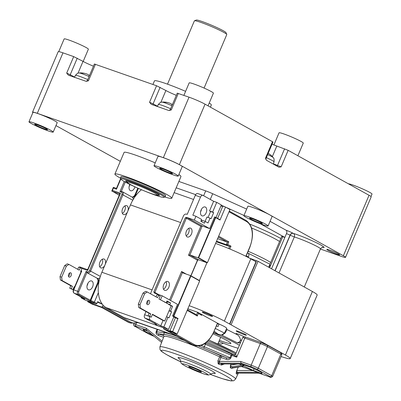 <?xml version="1.0" encoding="UTF-8"?>
<svg xmlns="http://www.w3.org/2000/svg" width="401" height="401" viewBox="0 0 401 401"><rect width="100%" height="100%" fill="white"/><g stroke="black" fill="none" stroke-linecap="round" stroke-linejoin="round"><path stroke-width="0.6" d="M74.616 286.981L74.175 286.735L72.937 289.657L71.373 288.785L72.426 286.309L62.075 280.56L61.664 277.191L66.355 266.139L68.922 264.424L79.273 270.174L80.325 267.698L81.889 268.565L80.646 271.487L81.092 271.733M87.032 285.788A4.707 2.872 109.4 0 0 87.944 283.196M68.476 276.314A2.286 1.393 109.4 0 0 69.654 272.966M70.782 272.835A2.286 1.393 -70.6 0 1 71.167 275.507A2.286 1.393 -70.6 0 1 69.132 277.086A2.286 1.393 -70.6 0 1 68.576 274.469A2.286 1.393 -70.6 0 1 70.651 272.775A2.286 1.393 -70.6 0 1 70.782 272.835M74.501 287.251L74.06 287.006M71.373 288.785L69.714 288.204L72.937 289.657M69.714 288.204L70.766 285.728L72.426 286.309M70.766 285.728L60.416 279.978L62.075 280.56M60.416 279.978L60.005 276.61L61.664 277.191M60.005 276.61L64.701 265.557L66.355 266.139M64.701 265.557L67.268 263.843L68.922 264.424M77.734 269.317L78.666 267.111L80.325 267.698M73.909 293.001A0.832 0.657 -60.9 0 0 74.09 293.161L84.661 299.036A0.832 0.657 119.1 0 0 84.741 299.071L81.012 297.758L81.273 297.151M159.107 299.111L166.215 302.76L166.966 300.981L170.54 302.971L169.788 304.745L158.956 299.026L160.2 296.103L158.636 295.236L156.976 294.655L156.039 296.855M158.636 295.236L157.583 297.712L147.232 291.963L145.578 291.382L143.007 293.096L138.315 304.148L138.726 307.517L149.077 313.266L148.024 315.742L151.247 317.196L152.485 314.274L164.696 321.056L163.037 320.474L152.37 314.549M146.786 303.853A2.286 1.393 109.4 0 0 147.959 300.509M147.312 304.57A2.286 1.393 -70.6 0 1 146.926 301.898A2.286 1.393 -70.6 0 1 148.961 300.319A2.286 1.393 -70.6 0 1 149.513 302.935A2.286 1.393 -70.6 0 1 147.443 304.63A2.286 1.393 -70.6 0 1 147.312 304.57M147.232 291.963L144.666 293.677L143.007 293.096M144.666 293.677L139.974 304.735L138.315 304.148M139.974 304.735L140.385 308.103L138.726 307.517M140.385 308.103L150.731 313.848L149.077 313.266M150.731 313.848L149.683 316.329L148.024 315.742M149.683 316.329L151.247 317.196M169.788 304.745L172.615 306.319L170.565 311.146L171.608 311.727L169.021 317.823L166.53 316.735L171.167 305.808L168.335 304.239M166.53 316.735L164.696 321.056M170.565 311.146L169.117 310.635M172.615 306.319L171.167 305.808M167.979 317.246L163.879 326.9L160.771 325.807L163.037 320.474M160.771 325.807L150.2 319.938A2.772 1.689 -70.6 0 1 149.748 316.67M172.335 104.365A18.005 18.005 0 0 1 172.46 104.435A18 7.784 -59.2 0 0 172.335 104.365A18 7.784 -59.2 0 0 172.214 104.3L172.485 104.521L172.214 104.3L172.044 104.626M167.954 102.641A18 15.002 96.6 0 0 166.25 102.25A18 15.002 96.6 0 0 164.876 102.115A6.17 0.506 23 0 1 165.618 102.31A18 16.155 -65.2 0 1 169.417 103.052L170.52 103.488A18 9.639 110.1 0 1 172.275 104.877M165.147 102.435L164.876 102.115M169.032 110.481L171.302 109.924L170.24 109.668L169.032 110.481L168.445 110.38L151.327 104.36L149.548 102.275L156.56 85.754L94.385 64.005L87.373 80.526L86.165 81.338L88.436 80.781L87.373 80.526M84.947 73.458A18 15.223 95.9 0 0 83.182 73.077A18 15.223 95.9 0 0 81.954 72.962A6.17 0.506 23 0 1 82.666 73.142A18 16.336 -65.2 0 1 86.511 73.889L87.603 74.325A18 9.278 110 0 1 89.383 75.789M89.423 75.198A18.005 18.005 0 0 1 89.593 75.293A18 7.403 -59.4 0 0 89.423 75.198A18 7.403 -59.4 0 0 89.323 75.142L89.618 75.373L89.323 75.142L89.132 75.503M82.23 73.283L81.954 72.962M86.165 81.333L68.456 75.213L66.681 73.127L73.694 56.611L62.972 52.842A12.466 1.023 -157 0 0 58.2 51.694L32.526 112.175A12.466 1.023 23 0 1 37.298 113.323L163.362 157.658A12.466 1.023 23 0 1 179.382 164.656L179.944 164.971A13.158 1.078 23 0 1 182.214 166.651L178.224 176.054A13.158 1.078 23 0 1 169.628 173.513A13.158 1.078 23 0 1 156.275 167.448A13.158 1.078 23 0 1 154.004 165.768A13.158 1.078 23 0 1 162.6 168.31A13.158 1.078 23 0 1 175.954 174.37A13.158 1.078 23 0 1 178.224 176.054M270.72 155.062A18.005 18.005 0 0 0 268.189 153.317A18 17.97 107.7 0 1 271.427 155.678A6.17 0.506 23 0 1 271.437 155.683A18.005 18.005 0 0 1 273.226 157.583A8.501 0.697 -157 0 0 267.647 154.596M279.021 167.237L266.63 160.365L266.023 159.658L265.983 158.52L265.502 158.169L266.023 159.658M120.972 179.117L120.531 178.034A24.235 1.985 23 0 1 120.521 177.854A24.235 1.985 23 0 1 143.608 185.498A24.235 1.985 23 0 1 165.142 196.796A24.235 1.985 23 0 1 165.001 196.911L163.919 197.347A23.408 1.92 23 0 1 157.342 195.843A23.408 1.92 23 0 1 134.465 186.63A23.408 1.92 23 0 1 120.972 179.117A23.408 1.92 23 0 1 143.257 186.32A23.408 1.92 23 0 1 163.919 197.347M120.521 177.854L121.017 176.681A24.235 1.985 23 0 1 144.104 184.32A24.235 1.985 23 0 1 165.638 195.618L165.142 196.796M127.398 182.47A18.421 1.509 23 0 1 125.658 180.801A18.421 1.509 23 0 1 143.097 186.696A18.421 1.509 23 0 1 159.453 195.147A18.421 1.509 23 0 1 157.042 195.051M246.189 255.928A3.599 0.296 23 0 1 248.45 256.961L248.595 257.668M270.048 265.417L268.665 267.206L281.733 236.42L284.865 237.402L286.479 233.593A2.772 1.689 109.4 0 0 286.068 230.224L270.063 221.327M189.162 305.692A27.699 2.271 23 0 1 224.375 321.111L285.427 355.025A27.699 2.271 23 0 1 290.209 358.564L317.176 295.036A27.699 2.271 -157 0 0 312.394 291.497L258.043 261.307L249.522 258.159M216.475 325.928L217.994 326.574L219.071 324.038L200.956 314.088M226.435 328.87L224.5 333.096A1.383 0.331 -160 0 1 225.066 333.081L227.061 329.572L237.552 334.875C238.866 335.727 239.878 337.442 240.595 340.023A3.599 2.261 116.8 0 1 237.016 342.649A3.599 2.261 116.8 0 1 236.79 342.559A3.599 3.599 0 0 0 240.765 342.073M222.174 335.176L225.066 333.081M224.5 333.096L221.563 335.02M214.229 331.221L218.104 334.208L221.633 335.02M219.071 324.038C223.773 326.073 226.284 327.482 226.615 328.264M217.432 323.672L218.966 324.279M218.224 343.076L218.735 343.286L218.339 342.81M218.735 343.286L218.184 343.176M243.913 336.72A4.431 0.361 -157 0 0 239.417 334.589A4.431 0.361 -157 0 0 236.064 333.552A4.431 0.361 -157 0 0 236.745 334.068M236.715 334.138L235.392 333.782M237.136 331.577A5.539 0.456 -157 0 0 242.76 334.133A5.539 0.456 -157 0 0 246.379 335.201A5.539 0.456 -157 0 0 241.457 332.619A5.539 0.456 -157 0 0 236.179 330.87A5.539 0.456 -157 0 0 237.136 331.577M290.209 358.564A27.699 2.271 23 0 1 281.091 356.529M278.936 167.197L281.141 166.851L273.407 163.829M185.593 91.348A30.887 2.531 -157 0 0 154.46 80.877L152.931 84.481M210.415 107.152L211.322 105.012A30.887 2.531 -157 0 0 209.232 102.997M370.98 196.515L372.023 194.064A13.017 1.068 -157 0 0 369.777 192.4A13.017 1.068 -157 0 0 357.747 186.876A13.017 1.068 -157 0 0 348.389 183.793M208.034 105.829L213.407 93.172A13.158 1.078 -157 0 0 211.132 91.493A13.158 1.078 -157 0 0 197.778 85.433A13.158 1.078 -157 0 0 189.182 82.892L183.889 95.368M83.177 61.458L88.38 49.203A13.158 1.078 -157 0 0 86.11 47.524A13.158 1.078 -157 0 0 72.751 41.463A13.158 1.078 -157 0 0 64.155 38.922L58.767 51.624M297.898 155.748L303.271 143.092A13.158 1.078 -157 0 0 301.001 141.413A13.158 1.078 -157 0 0 287.647 135.353A13.158 1.078 -157 0 0 279.051 132.811L273.893 144.956M243.868 215.688A13.158 1.078 23 0 1 252.465 218.229A13.158 1.078 23 0 1 265.823 224.289A13.158 1.078 23 0 1 268.094 225.974A13.158 1.078 23 0 1 259.492 223.432A13.158 1.078 23 0 1 246.139 217.372A13.158 1.078 23 0 1 243.868 215.688L247.858 206.289A13.158 1.078 23 0 1 256.455 208.826A13.158 1.078 23 0 1 269.813 214.891L343.371 255.748A12.466 1.023 23 0 1 345.522 257.342L371.196 196.861A12.466 1.023 -157 0 0 369.045 195.272L288.149 150.335L276.82 146.044A11.774 0.962 23 0 1 272.048 144.225M265.983 158.52L272.991 142.004L205.056 104.175A12.466 1.023 -157 0 0 189.031 97.177L177.252 93.152L170.24 109.668M176.325 95.333A11.774 0.962 23 0 1 165.894 90.516L156.56 85.754M93.458 66.19A11.774 0.962 23 0 1 83.027 61.373L73.694 56.611M28.977 121.799L32.967 112.395A13.158 1.078 23 0 1 45.498 116.546A13.158 1.078 23 0 1 57.193 122.681L53.198 132.079A13.158 1.078 23 0 1 44.601 129.543A13.158 1.078 23 0 1 31.248 123.478A13.158 1.078 23 0 1 28.977 121.799A13.158 1.078 23 0 1 41.509 125.949A13.158 1.078 23 0 1 53.198 132.079M154.004 165.768L157.994 156.365A13.158 1.078 23 0 1 166.59 158.906A13.158 1.078 23 0 1 179.944 164.971L269.813 214.891A13.158 1.078 23 0 1 272.084 216.57L268.094 225.974M32.872 112.631A12.466 1.023 23 0 1 32.526 112.175M120.31 161.332L55.955 125.588M345.522 257.342A12.466 1.023 23 0 1 340.75 256.194L320.399 249.036M120.616 178.239A30.887 2.531 23 0 1 120.23 178.024A30.887 2.531 23 0 1 114.897 174.079L124.094 152.415A30.887 2.531 23 0 1 155.227 162.886M178.866 174.54A30.887 2.531 23 0 1 180.956 176.55L171.758 198.219A30.887 2.531 23 0 1 164.796 196.991M328.003 250.284A6.992 0.571 23 0 1 326.795 249.392A6.992 0.571 23 0 1 331.366 250.74A6.992 0.571 23 0 1 338.464 253.963A6.992 0.571 23 0 1 339.672 254.856A6.992 0.571 23 0 1 335.101 253.507A6.992 0.571 23 0 1 328.003 250.284M178.876 181.447L205.693 190.876A8.311 0.682 23 0 1 212.69 193.728L246.665 209.096M260.214 223.713L284.865 237.402L271.537 268.8M221.257 205.172L225.016 206.876M225.999 207.322L243.968 215.447M176.179 187.798L195.658 194.65M35.859 125.102A6.992 0.571 23 0 1 34.651 124.21A6.992 0.571 23 0 1 39.218 125.558A6.992 0.571 23 0 1 46.321 128.781A6.992 0.571 23 0 1 47.529 129.673A6.992 0.571 23 0 1 42.957 128.325A6.992 0.571 23 0 1 35.859 125.102M160.881 169.072A6.992 0.571 23 0 1 159.673 168.179A6.992 0.571 23 0 1 164.245 169.528A6.992 0.571 23 0 1 171.342 172.751A6.992 0.571 23 0 1 172.55 173.643A6.992 0.571 23 0 1 167.984 172.295A6.992 0.571 23 0 1 160.881 169.072M250.75 218.991A6.992 0.571 23 0 1 249.542 218.099A6.992 0.571 23 0 1 254.114 219.447A6.992 0.571 23 0 1 261.211 222.67A6.992 0.571 23 0 1 262.419 223.563A6.992 0.571 23 0 1 257.848 222.214A6.992 0.571 23 0 1 250.75 218.991M114.897 174.079A30.887 2.531 23 0 1 144.315 183.818A30.887 2.531 23 0 1 171.758 198.219M212.69 193.728L210.274 199.427M167.513 84.155L194.38 20.857A17.589 1.444 23 0 1 194.485 20.772A17.589 1.444 23 0 1 201.152 22.491A17.589 1.444 23 0 1 217.638 29.298A17.589 1.444 23 0 1 226.755 34.471A17.589 1.444 23 0 1 226.765 34.606L204.074 88.065M226.755 34.471L226.019 32.671A16.205 1.328 -157 0 0 211.633 25.238A16.205 1.328 -157 0 0 196.29 20.05L194.485 20.772M150.987 193.462A16.205 1.328 23 0 1 135.784 187.187A16.205 1.328 23 0 1 127.368 182.415A16.205 1.328 23 0 1 142.796 187.402A16.205 1.328 23 0 1 157.102 195.036A16.205 1.328 23 0 1 150.987 193.462M213.011 333.822A22.852 1.875 23 0 1 228.65 341.507A22.852 1.875 23 0 1 230.881 343.361A22.852 1.875 23 0 1 219.392 340.329M238.139 348.263A37.118 3.043 23 0 1 218.896 341.497M213.532 332.77A37.118 3.043 23 0 1 239.402 345.291M261.452 342.649L246.079 337.241A1.383 0.842 109.4 0 0 245.998 337.206A1.383 0.842 109.4 0 0 244.795 338.098L260.329 343.562A1.383 0.842 -70.6 0 1 261.532 342.67A1.383 0.842 -70.6 0 1 261.612 342.705A4.155 0.341 -157 0 1 266.956 345.04A1.383 1.093 119.1 0 1 267.091 345.101A1.383 1.093 119.1 0 1 267.452 346.675L280.855 354.118A5.539 0.456 23 0 1 281.808 354.825C281.913 353.497 281.477 352.735 280.489 352.544A1.383 1.093 119.1 0 1 280.855 354.118L271.688 375.722L258.284 368.273L267.452 346.675A5.539 0.456 23 0 0 260.329 343.562L251.161 365.166L240.66 361.471L241.011 363.206L242.55 364.093L222.475 363.968L220.735 364.755L221.522 365.03A1.383 0.762 109.7 0 1 222.475 363.968L220.069 363.136L241.011 363.206L251.367 366.85A4.155 0.341 23 0 1 256.71 369.181L270.109 376.624A4.155 0.341 23 0 1 269.236 376.775L259.041 373.186M233.843 354.845L235.658 354.108L236.705 357.156L233.156 354.604A1.383 0.842 -70.6 0 0 233.076 354.569L233.933 354.87M221.522 365.03L224.354 364.033M241.247 366.474L252.846 370.554L236.73 370.504L236.139 373.316L236.65 374.178L237.938 373.06L237.367 372.238L257.387 372.303L258.876 373.13L237.938 373.06A1.383 0.782 -89.8 0 0 238.169 373.125L237.101 373.617M236.73 370.504L238.374 366.92M232.57 368.023L231.818 368.579L230.279 367.727L230.49 365.166L230.996 364.058M240.66 361.471L219.563 361.401A1.383 0.782 90.2 0 0 220.069 363.136L218.154 363.897L220.996 357.476L219.683 356.88L217.863 360.835L218.159 363.907L220.735 364.755M226.304 359.341A1.383 0.842 109.4 0 0 226.099 357.657L220.791 355.792A1.383 0.842 -70.6 0 1 220.996 357.476L226.304 359.341C228.44 359.918 229.933 359.466 230.796 358.003L231.873 355.461L236.705 357.156L244.795 338.098A5.539 0.456 23 0 0 242.67 337.587C244.976 335.672 244.42 337.226 245.998 337.206L261.532 342.67L267.091 345.101L280.489 352.544A1.383 1.093 119.1 0 0 280.359 352.484M230.796 358.003L230.014 357.697C229.482 358.384 228.179 358.374 226.099 357.657L203.753 348.183L205.913 343.096L205.648 342.985A42.932 3.519 23 0 1 205.908 343.101L231.593 353.993L205.913 343.096M219.563 361.401L217.863 360.835M152.109 334.66L144.154 330.965L143.087 329.477L147.829 331.146M157.152 329.351L156.134 331.742C155.688 333.356 156.465 334.604 158.47 335.487A1.383 0.842 109.4 0 0 158.265 333.802L157.017 333.121L156.555 332.339L157.618 329.517M146.255 329.858L161.608 342.454L146.255 329.858L146.27 328.274L135.769 324.579L136.295 323.341M237.427 364.078L230.725 365.116A1.383 0.727 81.2 0 0 231.397 366.84L241.948 365.206L243.527 366.123L232.545 368.043M239.181 364.083L241.948 365.206M230.279 367.727L231.397 366.84L232.886 367.667A1.383 0.727 81.2 0 0 233.171 367.722M243.437 366.033L232.886 367.667L231.818 368.579M236.861 370.504A1.383 0.782 90.2 0 0 237.367 372.238L236.139 373.316M252.846 370.554L257.387 372.303M262.129 373.562L253.397 370.489L243.592 365.938L242.525 364.449L251.257 367.522L261.056 372.078L262.129 373.562M200.756 371.431A6.927 0.566 23 0 1 201.427 372.013A6.927 0.566 23 0 1 196.906 370.674A6.927 0.566 23 0 1 189.874 367.486A6.927 0.566 23 0 1 188.681 366.604A6.927 0.566 23 0 1 193.693 368.133A6.927 0.566 23 0 1 200.756 371.431M253.397 370.489L254.094 368.84M243.592 365.938L244.003 364.97M144.154 330.965L144.566 329.998M229.823 324.183L256.254 261.923L250.8 258.851A27.699 2.271 -157 0 0 215.588 243.437M204.45 312.585A5.539 0.456 23 0 1 209.853 314.825A5.539 0.456 23 0 1 212.575 316.424A5.539 0.456 23 0 1 210.405 315.898A5.539 0.456 23 0 1 204.996 313.657A5.539 0.456 23 0 1 202.274 312.058A5.539 0.456 23 0 1 204.45 312.585M210.685 315.226L210.405 315.898M187.838 308.81L197.638 312.254L198.38 313.487L201.658 315.306L201.979 314.539M201.658 315.306L200.996 314.113L197.803 312.349M157.969 325.732L168.495 329.467L173.889 316.76L172.55 316.018L173.844 316.209L190.886 276.058L190.635 275.647L173.377 316.309L177.844 318.79L173.773 317.036M160.555 299.617L162.174 295.808L177.513 304.329L172.55 316.018M168.495 329.467L163.879 326.9M145.969 311.542L144.611 314.745A2.772 1.689 109.4 0 0 145.022 318.113L156.636 324.569L155.608 324.419L158.139 325.823M166.796 303.382L167.433 301.878L166.751 301.497M171.608 311.727L169.037 310.82M166.215 302.76L164.761 302.254M170.54 302.971L167.433 301.878M163.753 284.515A4.707 2.872 -70.6 0 1 167.849 281.477A4.707 2.872 -70.6 0 1 168.816 287.327A4.707 2.872 -70.6 0 1 164.721 290.364A4.707 2.872 -70.6 0 1 163.753 284.515M163.518 289.161A4.707 2.872 109.4 0 0 165.914 286.304A4.707 2.872 109.4 0 0 166.154 281.657M177.844 318.79L172.661 331.567L169.964 330.619L175.357 317.913M169.964 330.619L172.35 331.943L163.648 328.885L163.758 327.797M195.934 216.269L192.826 215.177L200.485 197.132A2.772 1.689 -70.6 0 1 202.896 195.347A2.772 1.689 -70.6 0 1 203.056 195.417L213.628 201.292L216.735 202.385L212.635 212.039L213.678 212.62L211.091 218.72L210.049 218.139L207.999 222.966L205.167 221.397L204.415 223.177L200.841 221.192L201.593 219.412L195.934 216.269L194.32 220.079L209.653 228.6L202.199 225.979L186.691 217.397L194.32 220.079M217.603 218.395L222.821 206.104L225.512 207.051L229.979 209.533L207.437 262.64L198.65 257.763L215.693 217.613L214.615 216.911L209.653 228.6M216.014 217.517L221.352 204.946L216.735 202.385M197.873 193.598A2.772 1.689 109.4 0 0 197.713 193.523A2.772 1.689 109.4 0 0 195.307 195.312L187.217 214.37L186.595 214.149A2.772 2.185 119.1 0 0 183.447 215.964L151.087 292.199A2.772 2.185 119.1 0 0 150.871 293.988M225.512 207.051L220.014 220.009L215.472 217.212M186.405 231.146A4.707 2.872 -70.6 0 1 190.5 228.114A4.707 2.872 -70.6 0 1 191.467 233.963A4.707 2.872 -70.6 0 1 187.377 236.996A4.707 2.872 -70.6 0 1 186.405 231.146M186.169 235.798A4.707 2.872 109.4 0 0 188.57 232.941A4.707 2.872 109.4 0 0 188.806 228.294M210.049 218.139L206.941 217.046L205.101 221.372M213.628 201.292L209.528 210.946L210.57 211.527L208.059 217.442M205.167 221.397L202.059 220.304L201.523 221.568M201.086 210.029A4.707 2.872 -70.6 0 1 205.182 206.991A4.707 2.872 -70.6 0 1 206.325 212.385A4.707 2.872 -70.6 0 1 202.054 215.873A4.707 2.872 -70.6 0 1 201.086 210.029M213.678 212.62L210.57 211.527M212.635 212.039L209.528 210.946M201.482 209.227A4.707 2.872 -70.6 0 1 200.57 211.818M215.502 217.232L219.938 219.693M177.112 336.374L125.734 318.304A29.083 17.724 -70.6 0 1 124.059 317.547L106.19 307.622A29.083 17.724 -70.6 0 1 103.042 305.071L102.44 306.484A0.832 0.657 119.1 0 1 101.498 307.026L129.493 322.579L127.834 321.993A0.832 0.657 119.1 0 1 127.754 321.958L129.112 322.569A22.16 13.504 -70.6 0 1 127.834 321.993L101.568 307.186L101.774 307.517L92.07 304.108M92.04 304.093L87.719 301.697L87.954 301.141M99.709 266.72A4.707 2.872 109.4 0 0 102.11 263.868A4.707 2.872 109.4 0 0 102.345 259.216M81.012 297.758L85.629 300.324L95.989 303.968A0.832 0.657 -60.9 0 0 96.932 303.422L97.689 301.642L102.345 304.234A29.083 17.724 -70.6 0 1 98.35 292.71A29.083 17.724 109.4 0 1 100.335 276.424A29.083 17.724 -70.6 0 1 101.879 272.254L105.007 264.886A4.707 2.872 -70.6 0 1 100.917 267.923A4.707 2.872 -70.6 0 1 99.769 262.53A4.707 2.872 -70.6 0 1 104.039 259.036A4.707 2.872 -70.6 0 1 105.007 264.886L127.663 211.522A4.707 2.872 -70.6 0 1 123.568 214.555A4.707 2.872 -70.6 0 1 122.42 209.162A4.707 2.872 -70.6 0 1 126.691 205.673A4.707 2.872 -70.6 0 1 127.663 211.522L130.465 204.911A29.083 17.724 -70.6 0 1 132.771 200.229A29.083 17.724 109.4 0 1 141.483 189.733M87.543 283.998A4.707 2.872 109.4 0 0 88.516 289.843A4.707 2.872 109.4 0 0 92.781 286.354A4.707 2.872 109.4 0 0 91.639 280.961A4.707 2.872 109.4 0 0 87.543 283.998M90.646 302.088L90.415 302.645L87.719 301.697M101.498 307.026L92.796 303.968L90.415 302.645M92.796 303.968L93.212 302.991M102.37 304.264L97.483 302.123M122.36 213.357A4.707 2.872 109.4 0 0 124.761 210.5A4.707 2.872 109.4 0 0 124.997 205.853M134.977 186.866A4.707 2.872 -70.6 0 1 130.581 190.741A4.707 2.872 -70.6 0 1 129.613 184.891A4.707 2.872 -70.6 0 1 129.829 184.43M129.939 184.485A4.707 2.872 -70.6 0 1 129.097 186.681M96.831 278.164A4.155 2.531 -70.6 0 1 97.448 283.216L90.22 300.244L79.052 294.038A1.94 1.183 -70.6 0 1 78.761 291.682L86.852 272.62L97.453 278.384A4.155 2.531 -70.6 0 1 98.07 283.432L97.448 283.216M186.691 217.397L185.292 217.783L153.794 291.983L154.55 293.126L162.174 295.808M131.969 197.036A4.155 2.531 109.4 0 0 135.197 194.274L137.804 188.139M198.65 257.763L198.189 257.858L206.971 262.74L198.615 259.803A0.832 0.787 -53 0 0 197.558 260.274L197.663 260.089M207.437 262.64L206.971 262.74M190.691 275.677L199.668 280.941L177.232 333.797L176.976 333.968L172.661 331.567M84.741 299.071L74.17 293.196A0.832 0.657 -60.9 0 1 74.09 293.161C73.102 292.469 72.887 291.332 73.438 289.753L81.167 271.552L81.739 271.026L80.962 270.75M87.137 269.507L79.709 266.891L79.548 267.422M124.26 181.513L119.979 191.598L121.373 191.302L125.282 182.084M100.004 277.517A2.772 2.185 -60.9 0 1 97.453 278.384L86.852 272.62L86.11 271.392L77.694 291.211A2.772 1.689 109.4 0 0 78.105 294.58L74.17 293.196A2.772 1.689 -70.6 0 1 73.759 289.828L78.761 291.682M79.052 294.038A0.832 0.657 119.1 0 1 78.105 294.58L89.719 301.036L90.22 300.244L90.842 300.459L98.07 283.432L98.656 283.652M87.212 269.532L87.684 270.485L87.879 269.201L119.643 194.365L120.475 193.232L112.395 190.39L111.824 190.916L119.257 195.272M112.395 190.39L113.368 188.104L116.475 189.197L116.41 188.52L120.691 178.43M113.368 188.104L113.473 187.352L116.46 188.405L113.473 187.352M217.613 238.67L227.407 242.119L228.801 241.823L218.665 236.194M216.53 241.212L226.329 244.66L227.723 244.364L228.801 241.823M216.284 241.793L229.608 246.48L230.996 246.184L227.723 244.364M197.638 312.254L196.56 314.79L197.302 316.023L198.38 313.487M220.936 205.924L222.64 206.525M87.879 269.201L87.172 269.517L79.709 266.891M81.318 268.249L87.684 270.485L120.475 193.232L119.488 193.883M198.57 259.783L189.899 254.946L198.189 257.858L215.447 217.202M158.716 294.59L154.866 292.449L186.36 218.249L200.806 226.274L202.199 225.979L189.899 254.946L188.51 255.242L197.558 260.274M170.575 300.474L182.35 272.735L190.635 275.647M182.35 272.735L181.603 271.507L169.548 299.903M102.345 304.234A29.083 17.724 109.4 0 0 103.042 305.071M171.919 105.709A8.501 0.697 -157 0 0 162.961 102.27A8.501 0.697 -157 0 0 161.969 102.1C161.137 102.666 161.583 100.952 158.33 104.476A10.822 0.887 23 0 1 170.625 108.761M89.052 76.566A8.501 0.697 -157 0 0 79.102 72.957C78.27 73.523 78.716 71.809 75.463 75.333A10.822 0.887 23 0 1 87.759 79.619M266.354 157.648A10.822 0.887 23 0 1 274.048 161.854L273.327 164.084M273.261 157.628A8.501 0.697 -157 0 0 273.226 157.583C273.402 158.575 274.324 157.067 274.048 161.854M276.946 166.094A1.383 0.842 109.4 0 0 277.577 165.297L284.59 148.781M248.45 256.961A3.599 2.261 -63.2 0 0 247.893 253.071A3.599 2.261 -63.2 0 0 247.673 252.981M224.495 333.096L215.397 328.469M218.104 334.208L213.648 332.529M241.442 340.489A3.599 0.296 -157 0 0 240.595 340.023M231.076 324.835L258.043 261.307M256.259 260.525L255.793 261.627M312.394 291.497L285.427 355.025M70.22 75.834A1.383 1.093 119.1 0 1 70.24 74.686L66.681 73.127M74.536 77.072L70.24 74.686L77.253 58.17M153.087 104.977A1.383 1.093 119.1 0 1 153.107 103.829L149.548 102.275M157.403 106.215L153.107 103.829L160.119 87.313M281.141 166.851L288.149 150.335M272.349 156.58L276.82 146.044M265.502 158.169L272.515 141.648M171.302 109.924L178.31 93.408M160.881 102.325L165.894 90.516M88.436 80.781L95.443 64.26M78.015 73.182L83.027 61.373M322.329 247.352A18.561 1.519 -157 0 0 315.983 242.54A18.561 1.519 -157 0 0 293.352 233.422L293.191 233.332A2.772 2.185 -60.9 0 0 290.043 235.146L290.199 235.232A2.772 2.185 119.1 0 1 293.352 233.422A2.772 2.266 -73.7 0 1 294.309 236.971A15.789 1.293 23 0 1 310.78 243.422A15.789 1.293 23 0 1 320.469 248.876C321.953 247.352 322.67 246.836 322.615 247.322M293.191 233.332A5.539 0.456 -157 0 0 286.068 230.224M286.479 233.593L290.043 235.146L274.951 270.695M275.106 270.785L290.199 235.232L294.309 236.971L279.031 272.966M269.607 267.728L282.79 236.675M280.82 238.56A33.193 2.722 -157 0 0 249.938 224.154M270.66 262.5A30.025 2.461 -157 0 0 248.159 251.282M251.648 228.034A30.421 2.491 23 0 1 279.577 241.497M343.371 255.748L369.045 195.272M179.382 164.656L205.056 104.175M163.362 157.658L189.031 97.177M37.298 113.323L62.972 52.842M205.693 190.876L203.633 195.738M162.074 341.241L146.27 328.274M158.47 335.487L163.593 337.286M269.407 376.835A1.383 0.842 -70.6 0 1 269.317 376.81C270.419 377.632 271.527 377.501 272.64 376.429A5.539 0.456 -157 0 0 271.688 375.722A1.383 1.093 119.1 0 1 270.109 376.624M256.71 369.181A1.383 1.093 119.1 0 0 258.284 368.273A5.539 0.456 -157 0 0 251.161 365.166A1.383 0.842 109.4 0 0 251.367 366.85M231.873 355.461A1.383 0.842 -70.6 0 1 233.076 354.569L231.598 353.988L231.091 355.156L231.873 355.461M204.425 343.852A44.321 3.629 23 0 1 205.407 344.264L231.091 355.156L230.014 357.697L204.33 346.805A44.321 3.629 -157 0 0 201.152 345.472M232.996 354.544L231.593 353.993M172.24 334.66A44.321 3.629 -157 0 0 164.089 332.655L164.41 331.903M163.939 336.314A1.383 0.842 109.4 0 0 163.573 335.667L158.265 333.802L164.771 334.474A1.383 1.333 95.9 0 1 164.089 332.655L156.134 331.742M236.119 353.025A40.165 3.293 -157 0 0 208.761 340.063M207.838 341.045A41.549 3.403 23 0 1 235.648 354.133M234.234 354.93A41.549 3.403 -157 0 0 206.746 342.078M210.475 374.459L222.59 378.75L230.956 380.895L233.683 380.76L235.552 379.115A41.113 3.368 -157 0 0 199.031 359.943A41.113 3.368 -157 0 0 159.869 346.99L163.879 336.539A41.503 3.398 23 0 1 219.683 356.88A1.383 0.591 -64.8 0 1 220.791 355.792A42.887 3.514 -157 0 0 198.615 346.043A42.932 3.519 23 0 1 203.753 348.183M154.074 336.274L153.844 336.193A4.155 0.341 23 0 1 148.505 333.858L135.102 326.414A4.155 0.341 23 0 1 135.974 326.264L146.31 329.903M163.904 335.863A1.383 1.353 -43.8 0 0 163.573 335.667A42.887 3.514 -157 0 1 184.65 340.559M242.5 364.033L222.475 363.968M258.956 373.166L269.317 376.81A1.383 0.842 -70.6 0 1 269.236 376.775M164.771 334.474A42.932 3.519 23 0 1 184.625 340.544M134.826 326.254A1.383 1.093 -60.9 0 0 134.967 326.354C133.984 326.163 133.543 325.401 133.648 324.073A5.539 0.456 -157 0 1 135.769 324.579A1.383 0.842 109.4 0 0 135.974 326.264M148.25 333.717A1.383 1.093 -60.9 0 0 148.37 333.797L134.967 326.354A1.383 1.093 -60.9 0 0 135.102 326.414M154.009 336.249A1.383 0.842 -70.6 0 1 153.924 336.228L148.37 333.797A1.383 1.093 -60.9 0 0 148.505 333.858M180.63 361.782A38.341 3.143 23 0 1 166.686 354.669A38.341 3.143 23 0 1 179.588 355.316A38.341 3.143 23 0 1 228.42 377.371A38.341 3.143 23 0 1 210.49 374.454M212.896 373.206A20.195 1.654 -157 0 0 197.317 363.973A20.195 1.654 -157 0 0 179.854 359.181M184.696 365.667A13.85 1.133 23 0 1 193.788 367.547A13.85 1.133 23 0 1 206.68 374.709A13.85 1.133 23 0 1 184.696 365.667M210.761 374.228A16.391 1.343 -157 0 0 196.224 366.549A16.391 1.343 -157 0 0 180.605 361.426C181.613 363.722 179.628 362.449 184.43 365.547C189.397 368.313 199.558 372.589 204.415 374.108L208.425 375.045L210.761 374.228C212.53 373.216 213.372 372.875 213.287 373.196L213.287 373.196M229.021 211.798L246.45 221.482A21.328 12.997 -70.6 0 1 249.612 247.417L245.853 256.269M229.808 248.986L230.996 246.184M187.167 310.394L197.302 316.023M217.467 323.146L214.014 331.276A21.328 12.997 -70.6 0 1 194.244 344.474L172.49 332.389M256.013 261.748L229.588 324.008M224.375 321.111L250.8 258.851M206.946 262.73L199.397 280.51M150.2 319.938L145.022 318.113M149.017 316.299L144.611 314.745M200.485 197.132L195.307 195.312M215.693 217.613L220.014 220.009M96.932 303.422L90.842 300.459A0.832 0.506 -70.6 0 0 90.962 301.472L95.989 303.968M93.458 302.56A0.832 0.657 -60.9 0 0 94.4 302.018L98.35 292.71M138.405 188.405L135.819 194.49L135.197 194.274M136.485 194.741L135.819 194.49A4.155 2.531 -70.6 0 1 132.225 197.177M119.979 191.598L121.222 192.034A1.94 1.529 119.1 0 1 121.919 194.325L89.558 270.56A1.94 1.529 119.1 0 1 87.353 271.828A0.832 0.506 -70.6 0 0 87.473 272.84A2.772 2.185 -60.9 0 0 90.626 271.026L122.987 194.791A2.772 2.185 -60.9 0 0 122.26 191.643L132.235 197.182A2.772 2.185 119.1 0 1 133.197 199.498M178.159 318.61L173.844 316.209M190.886 276.058L199.668 280.941M73.438 289.753L73.759 289.828L81.739 271.026M100.335 276.424L89.558 270.56M121.318 191.282L122.26 191.643A2.772 2.185 -60.9 0 0 121.994 191.523A0.832 0.506 109.4 0 0 121.944 191.498A0.832 0.506 109.4 0 0 121.222 192.034M121.919 194.325L132.771 200.229M121.894 191.488L121.373 191.302M87.353 271.828L86.11 271.392M116.475 189.197L120.866 178.851M92.055 304.103L101.754 307.512L127.754 321.958A0.832 0.657 119.1 0 1 127.683 321.908M249.612 247.417L249.758 247.522C254.309 234.901 253.131 225.903 246.234 220.535L229.302 211.132L246.154 220.5A0.832 0.657 119.1 0 1 246.45 221.482M217.618 323.231L214.014 331.276M176.976 333.968L167.242 330.544L193.297 345.015A0.832 0.657 -60.9 0 0 194.244 344.474M191.488 344.349A0.832 0.657 -60.9 0 0 191.643 344.434L193.297 345.015A22.16 13.504 109.4 0 0 194.575 345.592L192.921 345.01A22.16 13.504 -70.6 0 1 191.643 344.434L163.648 328.885L164.059 327.908M198.39 259.663A0.832 0.657 -60.9 0 0 197.442 260.204L190.841 275.758M218.294 237.056L227.407 242.119L226.329 244.66L229.608 246.48L228.73 248.535M196.56 314.795L187.447 309.737M137.628 322.484A21.328 12.997 -70.6 0 1 130.435 322.033A0.832 0.657 -60.9 0 1 129.493 322.579A22.16 13.504 109.4 0 0 130.771 323.151L129.112 322.569M130.435 322.033L102.44 306.484M89.719 301.036L90.962 301.472M111.899 191.182L119.358 193.808A0.832 0.657 119.1 0 1 119.433 193.843A0.832 0.657 119.1 0 1 119.438 193.843A0.832 0.657 119.1 0 1 119.714 194.224M186.35 274.144L181.603 271.507M200.806 226.274L188.51 255.242M154.921 293.256A0.832 0.657 119.1 0 1 154.866 292.449L153.794 291.983M185.292 217.783L186.36 218.249A0.832 0.657 -60.9 0 1 187.307 217.703M130.465 204.911L180.645 222.56M101.879 272.254L152.059 289.903M106.19 307.622L163.733 327.858M124.059 317.547L176.3 335.923M158.33 104.476L157.277 106.45M166.25 102.25A18.005 18.005 0 0 0 161.969 102.1M165.678 102.32L164.916 102.12M172.129 104.265L171.974 104.556M75.463 75.333L74.411 77.308M83.182 73.077A18.005 18.005 0 0 0 79.102 72.957M82.731 73.152L81.989 72.967M89.243 75.112L89.072 75.438M269.933 264.209L247.893 253.071A3.599 3.599 0 0 0 247.477 252.891M226.725 328.193L226.39 328.975L226.5 328.67L227.056 329.572M236.79 342.559L221.623 335.025M218.339 334.304L213.643 332.539M243.387 336.855L243.537 336.494M236.605 334.399L236.911 333.677M218.179 343.186L221.167 344.158L223.322 343.206M304.289 286.996L320.469 248.876M157.102 195.036L158.681 194.405M127.368 182.415L126.726 180.841M217.818 344.038L220.67 337.316M272.64 376.429L281.808 354.825M242.67 337.587L235.658 354.108M208.766 340.058L236.124 353.015M235.552 379.115L238.349 373.125M238.169 373.125L259.036 373.196M163.879 336.539L163.869 335.787M133.648 324.073L133.824 323.657M159.869 346.99L160.029 349.567C161.127 350.895 159.738 350.459 166.38 354.529L180.635 361.792M180.605 361.426C180.3 359.812 179.959 358.965 179.598 358.895L179.598 358.895M202.896 195.347L197.713 193.523M190.665 275.662L199.467 280.55M79.373 267.362L79.543 266.966M113.303 187.427L111.824 190.916M249.758 247.522L246.008 256.349M214.159 331.381C208.851 342.439 202.325 347.176 194.575 345.592M190.991 275.843L197.628 260.219L198.595 259.798L207.011 262.755M167.362 330.584L176.991 333.973M196.64 314.835L187.447 309.727M200.996 314.113L197.723 312.294M192.921 345.01L163.573 328.85M154.831 323.081L155.528 324.384L158.054 325.787M138.22 322.695L130.771 323.151M119.433 193.843L119.643 194.37M174.134 192.625L193.548 199.452"/></g></svg>
